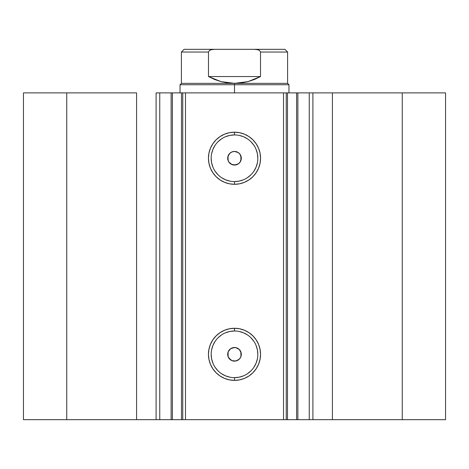 <?xml version="1.0" encoding="UTF-8"?>
<svg xmlns="http://www.w3.org/2000/svg" width="469" height="469" viewBox="0 0 469 469"><rect width="100%" height="100%" fill="white"/><g stroke="black" fill="none" stroke-linecap="round" stroke-linejoin="round"><path stroke-width="0.7" d="M159.935 419.679L171.132 419.679L171.132 92.891L182.67 92.891M159.935 92.891L172.393 92.891L172.393 419.679L181.503 419.679L181.503 92.891L172.393 92.891L172.393 419.679L159.753 419.679L159.753 92.891L171.132 92.891L171.132 419.679L182.67 419.679M286.33 92.891L445.55 92.891L402.255 92.891L402.255 419.679L445.55 419.679L445.55 92.891L445.55 419.679L332.41 419.679L402.255 419.679L402.255 92.891L312.899 92.891L312.899 419.679L332.41 419.679L332.41 92.891L332.41 419.679L309.247 419.679L312.899 419.679L312.899 92.891L309.247 92.891L309.247 419.679L309.247 92.891M234.5 134.925L234.5 132.199A26.053 26.053 0 0 1 260.553 158.252A26.053 26.053 0 0 1 234.5 184.299L229.417 183.801L224.534 182.318L220.025 179.908L216.08 176.672L212.838 172.721L210.434 168.219L208.951 163.329L208.447 158.252L208.951 153.17L210.434 148.28L212.838 143.778L216.08 139.826L220.025 136.59L224.534 134.181L229.417 132.698L234.5 132.199L239.583 132.698L244.466 134.181L248.975 136.59L252.92 139.826L256.162 143.778L258.566 148.28L260.049 153.17L260.553 158.252L260.049 163.329L258.566 168.219L256.162 172.721L252.92 176.672L248.975 179.908L244.466 182.318L239.583 183.801L234.5 184.299L234.5 181.579A23.327 23.327 0 0 0 257.827 158.252A23.327 23.327 0 0 0 234.5 134.925A23.327 23.327 0 0 0 211.173 158.252A23.327 23.327 0 0 0 234.5 181.579L234.5 184.299A26.053 26.053 0 0 1 208.447 158.252A26.053 26.053 0 0 1 234.5 132.199L234.5 134.925A23.327 23.327 0 0 1 257.827 158.252A23.327 23.327 0 0 1 234.5 181.579A23.327 23.327 0 0 1 211.173 158.252A23.327 23.327 0 0 1 234.5 134.925L229.951 135.371L225.571 136.696M234.5 330.997L234.5 328.271A26.053 26.053 0 0 1 260.553 354.324A26.053 26.053 0 0 1 234.5 380.371L229.417 379.872L224.534 378.389L220.025 375.98L216.08 372.744L212.838 368.792L210.434 364.29L208.951 359.406L208.447 354.324L208.951 349.241L210.434 344.352L212.838 339.849L216.08 335.904L220.025 332.662L224.534 330.252L229.417 328.775L234.5 328.271L239.583 328.775L244.466 330.252L248.975 332.662L252.92 335.904L256.162 339.849L258.566 344.352L260.049 349.241L260.553 354.324L260.049 359.406L258.566 364.29L256.162 368.792L252.92 372.744L248.975 375.98L244.466 378.389L239.583 379.872L234.5 380.371L234.5 377.651A23.327 23.327 0 0 0 257.827 354.324A23.327 23.327 0 0 0 234.5 330.997A23.327 23.327 0 0 0 211.173 354.324A23.327 23.327 0 0 0 234.5 377.651L234.5 380.371A26.053 26.053 0 0 1 208.447 354.324A26.053 26.053 0 0 1 234.5 328.271L234.5 330.997A23.327 23.327 0 0 1 257.827 354.324A23.327 23.327 0 0 1 234.5 377.651A23.327 23.327 0 0 1 211.173 354.324A23.327 23.327 0 0 1 234.5 330.997L229.951 331.442L225.571 332.773M228.872 350.49L228.04 352.172L228.151 356.78M228.262 357.05L228.936 358.252M230.525 359.852L232.261 360.749L234.5 361.13A6.806 6.806 0 0 1 227.694 354.324A6.806 6.806 0 0 1 234.5 347.511L233.199 347.64M233.111 347.658L230.519 348.801M231.938 164.555L234.5 165.059A6.806 6.806 0 0 1 227.694 158.252A6.806 6.806 0 0 1 234.5 151.44L231.944 151.938M232.126 151.868L230.525 152.724M230.514 163.769L231.856 164.525M228.854 154.442L228.004 156.218L228.157 160.72M228.274 161.002L229.013 162.274M182.758 419.679L181.503 419.679L181.503 92.891L182.758 92.891L182.758 419.679L182.758 92.891L185.484 92.891L185.484 419.679L182.758 419.679L286.242 419.679L283.516 419.679L283.516 92.891L286.242 92.891L286.242 419.679L286.242 92.891L296.607 92.891L296.607 419.679L309.065 419.679M286.33 419.679L296.607 419.679L287.497 419.679L287.497 92.891L287.497 419.679L286.242 419.679M159.753 419.679L156.101 419.679L156.101 92.891L156.101 419.679L136.59 419.679L136.59 92.891L66.745 92.891L66.745 419.679L66.745 92.891L136.59 92.891L136.59 419.679L23.45 419.679L23.45 92.891L66.745 92.891L23.45 92.891L23.45 419.679L159.753 419.679L159.753 92.891L156.101 92.891L159.753 92.891M182.758 92.891L283.516 92.891L185.484 92.891L185.484 419.679L283.516 419.679L283.516 92.891L286.242 92.891M297.868 92.891L297.868 419.679L296.607 419.679L296.607 92.891L309.065 92.891M238.768 359.623L238.475 359.852M241.06 356.141L240.937 356.54M240.908 352.014L241.031 352.395M236.37 347.775L236.763 347.904M230.414 359.77L228.098 356.633L227.694 354.388L228.057 352.131L229.142 350.12L230.836 348.584L232.941 347.693L235.831 347.646L239.313 349.511L241.177 352.993L240.79 356.927L239.313 359.137L235.831 361.001L231.897 360.614L228.837 358.105L227.823 355.649L228.21 351.715L230.719 348.66L234.5 347.511A6.806 6.806 0 0 1 241.306 354.324A6.806 6.806 0 0 1 234.5 361.13L237.056 360.632M239.29 153.416L240.62 155.274L241.265 157.467L241.142 159.747L240.269 161.864L238.75 163.57L236.751 164.672L234.5 165.059L230.941 164.056L229.224 162.55L228.098 160.562L227.694 158.317L228.057 156.06L229.142 154.049L230.414 152.806M234.5 181.579L239.049 181.128L243.429 179.803M247.462 177.645L250.997 174.744M253.893 171.208L256.051 167.175L257.381 162.802M257.827 158.252L257.381 153.697L256.051 149.324M253.893 145.29L250.997 141.755M247.462 138.853L243.429 136.696L239.049 135.371M221.538 138.853L218.003 141.755M215.107 145.29L212.949 149.324L211.619 153.697M211.173 158.252L211.619 162.802L212.949 167.175M215.107 171.208L218.003 174.744M221.538 177.645L225.571 179.803L229.951 181.128M238.475 152.724L236.739 151.821L234.5 151.44L238.281 152.589L240.163 154.465L241.306 158.252L240.163 162.034L238.281 163.91L235.831 164.93L231.897 164.537L228.837 162.034L227.823 159.577L227.823 156.922L229.687 153.433L231.897 151.962L234.5 151.44A6.806 6.806 0 0 1 241.306 158.252A6.806 6.806 0 0 1 234.5 165.059L238.481 163.775M234.5 377.651L239.049 377.199L243.429 375.874M247.462 373.717L250.997 370.815M253.893 367.28L256.051 363.246L257.381 358.873M257.827 354.324L257.381 349.768L256.051 345.395M253.893 341.362L250.997 337.827M247.462 334.925L243.429 332.773L239.049 331.442M221.538 334.925L218.003 337.827M215.107 341.362L212.949 345.395L211.619 349.768M211.173 354.324L211.619 358.873L212.949 363.246M215.107 367.28L218.003 370.815M221.538 373.717L225.571 375.874L229.951 377.199M240.128 162.081L240.96 160.404L240.849 155.79M240.738 155.52L240.064 154.324M238.481 348.801L237.144 348.051M237.068 348.016L234.5 347.511M240.146 358.128L240.996 356.352L240.843 351.856M240.726 351.568L239.987 350.29M236.874 360.702L238.586 359.77M234.5 84.725L234.5 83.359L181.397 83.359L234.5 83.359L234.5 84.725L180.037 84.725L234.5 84.725L234.5 92.891L234.5 84.725L288.963 84.725L234.5 84.725M288.963 92.891L288.963 84.725L287.603 83.359L234.5 83.359L287.603 83.359L287.603 52.041L260.512 52.041L260.512 76.553L247.943 81.629L234.5 83.359L221.057 81.629L208.488 76.553L208.488 52.041L181.397 52.041L208.488 52.041L208.488 76.553L260.512 76.553L260.512 52.041L259.586 50.546L257.944 49.778L254.374 49.321L214.626 49.321L211.05 49.778L209.414 50.546L208.488 52.041L209.414 50.546L211.05 49.778L214.626 49.321L184.118 49.321L254.374 49.321L257.944 49.778L259.586 50.546L260.512 52.041L287.603 52.041L284.882 49.321L254.374 49.321L284.882 49.321M234.5 83.359L241.277 82.925L247.943 81.629L254.391 79.496L260.512 76.553L208.488 76.553L214.609 79.496L221.057 81.629L227.723 82.925L234.5 83.359M180.037 92.891L180.037 84.725L181.397 83.359L181.397 52.041L184.118 49.321"/></g></svg>
